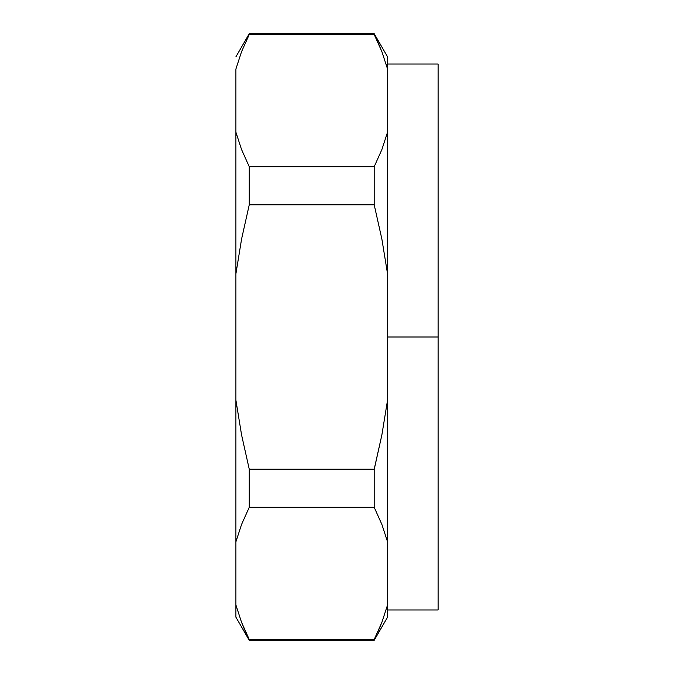<?xml version="1.0" encoding="UTF-8"?>
<svg xmlns="http://www.w3.org/2000/svg" width="674" height="674" viewBox="0 0 674 674"><rect width="100%" height="100%" fill="white"/><g stroke="black" fill="none" stroke-linecap="round" stroke-linejoin="round"><path stroke-width="1.01" d="M381.897 149.502L387.55 132.171L381.872 149.586L374.196 166.705L249.254 166.705L241.578 149.586L249.254 166.705L241.536 149.476L235.9 132.171L235.9 69.034L241.578 51.62L249.254 34.5L374.196 34.5L381.914 51.73L387.55 69.034L387.55 56.827L387.55 337L438.1 337L438.1 609.97L438.1 337L387.55 337L387.55 617.173L387.55 604.966L381.872 622.38L374.196 639.5L249.254 639.5L241.536 622.271L235.9 604.966L235.9 541.829L241.578 524.414L249.254 507.295L374.196 507.295L381.914 524.524L387.55 541.829L387.55 604.966M381.897 524.498L374.196 507.295L381.914 524.524L387.55 541.829L387.55 400.137L381.872 434.949L374.196 469.205L249.254 469.205L241.553 434.806L235.9 400.137L235.9 273.863L241.578 239.051L249.254 204.795L374.196 204.795L381.897 239.194L387.55 273.863L387.55 400.137L381.872 434.949L374.769 466.93M241.553 524.498L235.9 541.829L235.9 617.173L249.254 640.3L241.536 622.271M381.897 434.806L387.55 400.137L381.897 434.806M235.9 69.034L235.9 273.863L241.578 239.051L249.254 204.795L374.196 204.795L381.872 239.051L374.196 204.795L381.897 239.194L387.55 273.863L387.55 132.171L381.872 149.586L374.196 166.705L374.196 204.795L374.196 166.705L249.254 166.705L241.536 149.476L235.9 132.171L235.9 541.829L241.578 524.414L249.254 507.295L249.254 469.205L241.553 434.806L235.9 400.137L235.9 541.829L241.57 524.448M374.196 469.205L249.254 469.205L241.578 434.949L249.254 469.205L249.254 507.295L374.196 507.295L374.196 469.205L374.196 507.295L381.88 524.448M386.219 64.249L387.55 69.034L387.55 132.171L381.888 149.527M241.578 51.62L249.254 34.5L374.196 34.5L374.196 33.7L381.914 51.73M379.942 46.885L378.055 42.563M381.872 622.38L378.038 631.471M374.196 639.5L374.196 640.3L374.196 639.5L249.254 639.5L249.254 640.3L374.196 640.3L387.55 617.173M249.254 204.795L249.254 166.705L249.254 204.795M249.254 34.5L241.536 51.73M235.9 604.966L235.9 617.173M243.508 627.115L245.395 631.437M438.1 337L438.1 64.03L438.1 337M387.55 609.97L438.1 609.97M387.55 56.827L374.196 33.7L249.254 33.7L235.9 56.827M387.55 64.03L438.1 64.03"/></g></svg>

